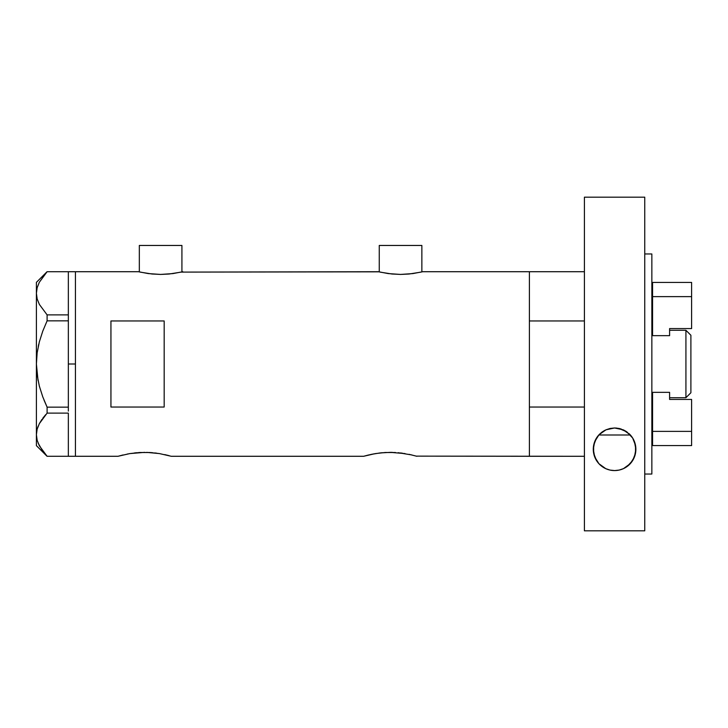 <?xml version="1.0" encoding="UTF-8"?>
<svg xmlns="http://www.w3.org/2000/svg" width="728" height="728" viewBox="0 0 728 728"><rect width="100%" height="100%" fill="white"/><g stroke="black" fill="none" stroke-linecap="round" stroke-linejoin="round"><path stroke-width="1.09" d="M181.918 271.926L181.918 245.454L139.33 245.454L139.33 271.926L139.33 245.454L181.918 245.454L181.918 271.926M421.858 271.926L421.858 245.454L379.261 245.454L379.261 271.926L379.261 245.454L421.858 245.454L421.858 271.926M422.74 271.717L529.402 271.717L529.402 456.283L529.402 407.034L584.411 407.034L529.402 407.034L529.402 456.283L584.411 456.283L416.371 456.137L529.402 456.283L529.402 271.717L422.74 271.717L412.894 273.582L400.546 274.429L388.224 273.582L378.378 271.717L181.117 272.108L378.815 271.826M123.078 454.954L118.036 456.283L75.439 456.283L118.036 456.283L129.229 453.699M127.819 453.954L127.336 454.045M118.555 456.137L129.848 453.589L139.43 452.516L149.868 452.516L159.45 453.589M136.682 452.716L134.425 452.953M140.322 452.461L139.439 452.516M146.738 452.379L159.459 453.589L171.271 456.283L363.645 456.283L374.838 453.699M152.534 452.707L149.868 452.516M156.775 453.189L154.864 452.943M164.737 454.609L166.212 454.954M373.428 453.954L372.945 454.045M371.444 454.345L380.052 452.943L390.281 452.361L405.059 453.589M382.291 452.716L380.034 452.953M385.94 452.461L385.039 452.516M392.346 452.379L390.263 452.361M398.143 452.707L411.83 454.954M402.384 453.189L400.491 452.953M409.081 454.336L416.88 456.283M75.439 271.717L75.439 456.283L75.439 271.717L138.438 271.717L75.439 271.717L75.439 364L75.439 271.717L68.341 271.717L68.341 314.878L68.341 271.726L47.102 271.726L68.341 271.726M182.81 271.717L172.964 273.582L160.615 274.429L152.116 274.019L140.149 272.117M110.938 320.966L164.173 320.966L164.173 407.034L110.938 407.034L110.938 320.966L164.173 320.966L164.173 407.034L110.938 407.034L110.938 320.966M421.048 272.108L409.063 274.019L400.546 274.429L392.046 274.019L380.08 272.117M129.848 453.589L144.663 452.361M169.224 455.71L166.776 455.082L169.224 455.71M368.696 454.954L363.645 456.283L171.271 456.283M375.457 453.589L385.048 452.516L395.477 452.516M363.645 456.283L371.435 454.345M181.117 272.108L169.124 274.019L160.615 274.429L148.285 273.582L138.438 271.717M68.341 364L75.439 364L68.341 364L68.341 407.152L68.341 318.828L68.341 364M44.026 400.091L47.102 407.152L42.752 396.815L39.339 386.104L37.164 375.175L36.4 364L37.164 352.771L39.348 341.851L42.743 331.204L47.102 320.848L42.743 331.204L47.102 320.848L47.102 314.878L68.341 314.878L68.341 318.828L68.341 314.878L47.102 314.878L39.376 304.431L37.174 298.953L36.4 293.302L37.155 287.742L39.33 282.264L46.738 272.126M38.156 443.197L42.761 451.123L47.102 456.274L68.341 456.274L47.102 456.274L39.376 445.818L37.174 440.34L36.4 434.698L37.155 429.138L39.33 423.66L47.102 413.122L47.102 407.152L68.341 407.152L68.341 409.172L68.341 407.152L47.102 407.152L42.752 396.815L39.339 386.104L37.164 375.175L39.348 386.149L42.743 396.796L39.348 386.149M68.341 413.176L68.341 456.21L68.341 413.176M42.752 331.185L47.102 320.848L68.341 320.848L47.102 320.848L47.102 314.878L39.376 304.431L37.174 298.953L36.4 293.302L36.4 282.364L36.4 293.302L37.164 298.908L36.4 293.302L37.155 287.742L39.33 282.264L47.102 271.726L42.761 276.877M38.265 346.437L38.784 344.144M38.011 380.307L36.4 364L36.4 434.698L37.164 440.304M39.376 445.818L37.174 440.34L36.4 434.698L37.155 429.138L39.33 423.66L47.102 413.122L39.376 423.569L37.164 429.092L38.138 426.235M47.102 413.122L68.341 413.122L47.102 413.122L47.102 407.152M42.743 331.204L39.348 341.851L37.164 352.771L36.4 364L36.4 293.302L36.4 445.636L36.4 434.698L37.155 440.258M41.951 419.392L39.358 423.614M45.664 414.705L42.761 418.272M68.341 409.172L68.341 411.102L68.341 409.172M75.439 456.283L75.439 364L75.439 456.283L68.341 456.283M598.798 434.989L630.366 434.989L598.798 434.989A21.294 21.294 0 0 0 596.478 438.056L598.98 434.789L605.914 429.829L614.514 427.982L623.132 429.775L630.12 434.716L632.659 438.019L634.452 441.632L635.872 449.276A21.294 21.294 0 0 0 630.366 434.989L629.756 434.334L630.366 434.989M529.402 320.966L584.411 320.966L529.402 320.966L529.402 271.717L529.402 320.966M685.922 397.716L690.89 392.747L690.89 335.253L685.922 330.284L685.922 397.716L685.922 330.284L669.596 330.284L685.922 330.284L690.89 335.253L690.89 392.747L685.922 397.716L669.596 397.716L685.922 397.716M651.851 392.337L669.596 392.337L652.561 392.337L652.561 431.376L652.561 392.337L651.851 392.337M652.561 335.663L669.596 335.663L652.561 335.663L652.561 296.624L691.6 296.624L691.6 328.565L669.596 328.565L669.596 335.663L669.596 328.565L691.6 328.565L691.6 296.624L652.561 296.624L652.561 335.663M691.6 399.435L691.6 431.376L652.561 431.376L652.561 445.572L691.6 445.572L652.561 445.572L652.561 431.376L691.6 431.376L691.6 445.572L691.6 399.435L669.596 399.435L691.6 399.435M669.596 392.337L669.596 399.435L669.596 392.337M691.6 282.428L652.561 282.428L652.561 296.624L652.561 282.428L691.6 282.428L691.6 296.624L691.6 282.428M614.514 427.982L618.927 428.428L626.908 431.913L632.659 438.019L635.526 445.436L635.508 453.207L632.687 460.496L627.19 466.439L623.486 468.623L619.237 470.06L614.641 470.579L610.037 470.088L605.769 468.668L598.935 463.727L596.496 460.524L593.648 453.207L593.629 445.445L596.478 438.065A21.294 21.294 0 0 0 593.284 449.267L594.685 441.678L598.98 434.789L605.914 429.829L610.11 428.455L614.569 427.982L606.142 429.729L599.408 434.334L601.892 432.177M602.111 432.013L601.537 432.45M616.971 428.119L614.578 427.982L616.971 428.119M621.257 429.056L619.237 428.501L621.257 429.056M626.854 431.877L623.068 429.748M628.919 433.533L630.221 434.825M623.914 430.139L626.499 431.631M606.024 429.775L614.578 427.982M602.593 431.677L605.041 430.239M598.944 434.825L599.408 434.334L598.944 434.825M644.753 253.972L651.851 253.972L644.753 253.972M651.851 474.028L644.753 474.028L651.851 474.028L651.851 253.972L651.851 474.028M644.753 530.821L584.411 530.821L644.753 530.821L644.753 197.179L584.411 197.179L584.411 530.821L584.411 197.179L644.753 197.179L644.753 530.821M635.489 453.326L635.189 454.654M634.352 457.193L633.597 458.858M632.486 460.806L631.34 462.416M629.975 464L628.355 465.52M626.817 466.712L624.833 467.94M623.123 468.786L620.684 469.678M618.991 470.115L614.578 470.579L610.228 470.124M608.626 469.724L606.087 468.805M604.404 467.986L602.375 466.73M600.846 465.556L599.217 464.027M597.87 462.48L596.678 460.815M595.559 458.858L594.822 457.211M594.003 454.754L593.675 453.326M593.666 445.272L593.921 444.126M594.803 441.386L595.449 439.921M596.678 437.746L597.734 436.254M631.385 436.199L632.468 437.719M633.706 439.921L634.352 441.368M635.226 444.071L635.499 445.272M635.872 449.276L634.443 456.957L630.275 463.672L623.486 468.623L619.237 470.06L614.641 470.579L610.037 470.088L605.769 468.668L598.935 463.727L594.731 456.993L593.284 449.276M593.284 449.294A21.294 21.294 0 0 0 593.648 453.207M594.103 455.127A21.294 21.294 0 0 0 605.751 468.659M605.778 468.668A21.294 21.294 0 0 0 610.028 470.079M610.055 470.088A21.294 21.294 0 0 0 627.19 466.439M627.199 466.439A21.294 21.294 0 0 0 635.872 449.294M36.4 445.636L47.038 456.274M36.4 282.364L47.038 271.726M529.402 271.717L584.411 271.717"/></g></svg>
